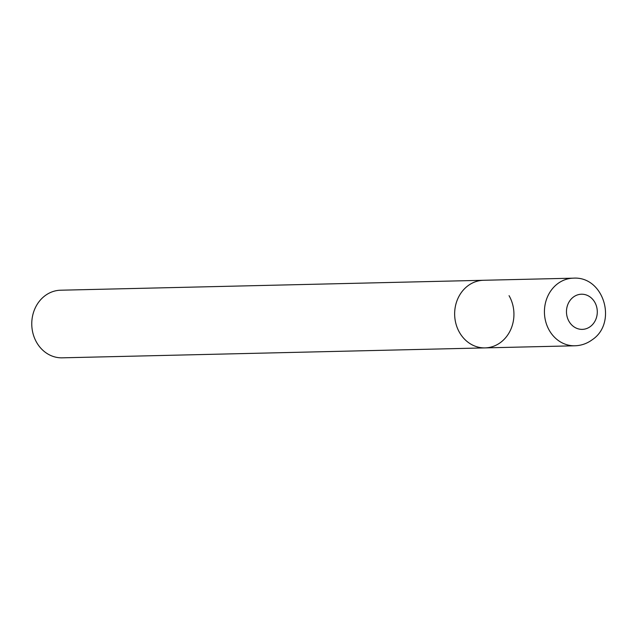 <?xml version="1.0" encoding="UTF-8"?>
<svg xmlns="http://www.w3.org/2000/svg" width="636" height="636" viewBox="0 0 636 636"><rect width="100%" height="100%" fill="white"/><g stroke="black" fill="none" stroke-linecap="round" stroke-linejoin="round"><path stroke-width="0.95" d="M467.993 285.731A33.811 29.646 88.7 0 0 456.012 324.026A33.811 29.646 88.7 0 0 485.085 347.892A33.811 29.646 -91.3 0 1 459.534 332.509A33.811 29.646 -91.3 0 1 458.007 298.26A33.811 29.646 -91.3 0 1 483.503 280.285A33.811 29.646 88.7 0 0 467.993 285.731M509.054 295.668A33.811 29.646 -91.3 0 1 510.581 329.909A33.811 29.646 -91.3 0 1 485.085 347.892L574.872 345.785C581.248 345.587 587.036 343.575 592.243 339.743C617.723 322.857 603.89 276 573.282 278.171A33.811 29.646 88.7 0 0 557.772 283.624A33.811 29.646 88.7 0 0 545.791 321.919A33.811 29.646 88.7 0 0 574.872 345.785M485.085 347.892L62.201 357.83A33.811 29.646 -91.3 0 1 36.65 342.438A33.811 29.646 -91.3 0 1 35.123 308.198A33.811 29.646 -91.3 0 1 60.611 290.215L573.282 278.171M573.402 297.052A17.585 15.415 88.7 0 0 569.005 321.371A17.585 15.415 88.7 0 0 590.359 326.538A17.585 15.415 88.7 0 0 594.755 302.219A17.585 15.415 88.7 0 0 573.402 297.052"/></g></svg>
